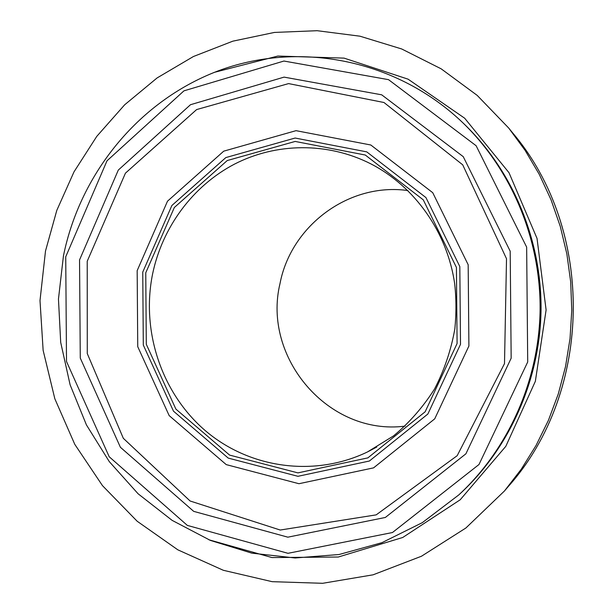 <?xml version="1.0" encoding="UTF-8"?>
<svg xmlns="http://www.w3.org/2000/svg" width="614" height="614" viewBox="0 0 614 614"><rect width="100%" height="100%" fill="white"/><g stroke="black" fill="none" stroke-linecap="round" stroke-linejoin="round"><path stroke-width="0.92" d="M65.729 256.798L106.989 160.83L183.954 90.841L283.937 61.039L388.532 79.659L476.126 145.733L526.651 247.104L527.71 361.968L478.989 464.514L392.453 532.53L287.989 553.314L187.354 525.407L109.208 456.762L66.504 361.485L65.729 256.798M63.434 255.946L58.46 299.064L60.702 342.412L70.096 384.771L86.42 424.896L109.284 461.613L138.104 493.786L172.12 520.365L210.402 540.412L251.84 553.153L295.173 557.98L339.028 554.519L381.916 542.684L422.309 522.66L458.719 494.976C508.507 448.918 539.092 380.35 540.097 309.901C540.742 239.445 511.761 170.178 463.056 122.977C397.273 59.804 300.967 40.969 220.741 69.935C140.429 99.215 80.403 172.204 63.434 255.946M405.117 426.124C328.521 436.024 262.009 357.525 280.038 283.422C291.051 225.676 349.067 182.204 407.873 190.555M45.497 251.019L56.81 210.349L74.018 171.828L96.782 136.362L124.665 104.794L157.107 77.932L193.433 56.511L232.836 41.169L274.412 32.435L317.154 30.7L359.965 36.195L401.686 48.966L441.151 68.822L477.193 95.385L508.691 128.027L525.077 150.323L539.238 174.307L551.019 199.734L560.252 226.336L566.845 253.828L570.69 281.91L571.764 310.27L570.03 338.598L565.525 366.581L558.303 393.904L548.44 420.283L536.076 445.434L521.355 469.081L504.455 490.985L465.88 528.002L421.465 556.238L373.074 574.819L322.665 583.3L272.14 581.673L223.319 570.283L177.837 549.829L137.152 521.232L102.469 485.636L74.778 444.344L54.823 398.747L43.133 350.318L40.002 300.561L45.497 251.019M79.544 259.937L118.302 170.07L190.501 104.71L284.067 77.118L381.693 94.817L463.24 156.654L510.188 251.195L511.163 358.208L465.896 453.823L385.339 517.464L287.851 537.173L193.694 511.362L120.398 447.276L80.273 358.062L79.544 259.937M463.056 122.977L464.606 124.465C512.936 171.314 541.686 240.02 541.049 309.909C540.051 379.797 509.712 447.813 460.3 493.518L458.719 494.976M152.579 274.028C162.257 227.395 192.658 186.019 234.364 164.191C276.147 142.625 327.722 141.926 370.833 163.861C414.627 186.395 447.069 231.915 454.59 283.207C456.309 297.613 456.394 312.818 454.859 328.812C451.106 350.011 444.336 370.065 434.551 388.984C423.199 406.875 409.553 422.501 393.597 435.856L367.471 451.95C314.03 477.669 249.361 468.198 205.46 430.782C161.574 393.236 140.99 331.192 152.579 274.028M376.819 447.015L367.471 451.95M145.756 272.8L174.33 207.501L227.234 160.553L295.173 141.443L365.299 155.035L423.276 199.849L456.417 267.405L457.092 343.533L425.141 411.81L367.886 457.867L297.913 472.887L229.59 455.089L175.896 409.108L146.309 344.316L145.756 272.8M142.747 272.117L171.874 205.506L225.829 157.583L295.142 138.035L366.735 151.865L425.955 197.593L459.817 266.56L460.508 344.308L427.858 414.028L369.382 461.022L297.943 476.31L228.231 458.098L173.478 411.157L143.308 345.06L142.747 272.117M137.168 270.644L167.499 201.192L223.726 151.167L296.032 130.667L370.802 144.996L432.732 192.689L468.175 264.741L468.904 346.004L434.727 418.84L373.573 467.86L298.957 483.717L226.228 464.606L169.165 415.601L137.743 346.68L137.168 270.644M214.34 72.345L277.85 56.043L344.078 58.123L408.072 79.168L464.675 118.226L508.998 172.695L537.027 238.409L546.107 309.97L535.354 381.302L505.806 446.34L460.216 499.765L402.723 537.488L338.26 557.028L271.994 557.566L208.883 539.783M508.691 128.027L512.483 132.685C595.112 229.882 593.231 391.179 508.361 486.418L504.455 490.985M87.226 261.234L125.433 173.171L196.626 109.576L288.595 83.596L383.98 102.507L462.71 164.821L506.512 258.724L504.501 363.642L457.177 455.703L376.19 514.862L280.214 530.035L190.094 500.993L123.322 438.312L87.28 353.587L87.226 261.234M512.483 132.685C595.15 229.974 593.262 391.095 508.361 486.418"/></g></svg>
